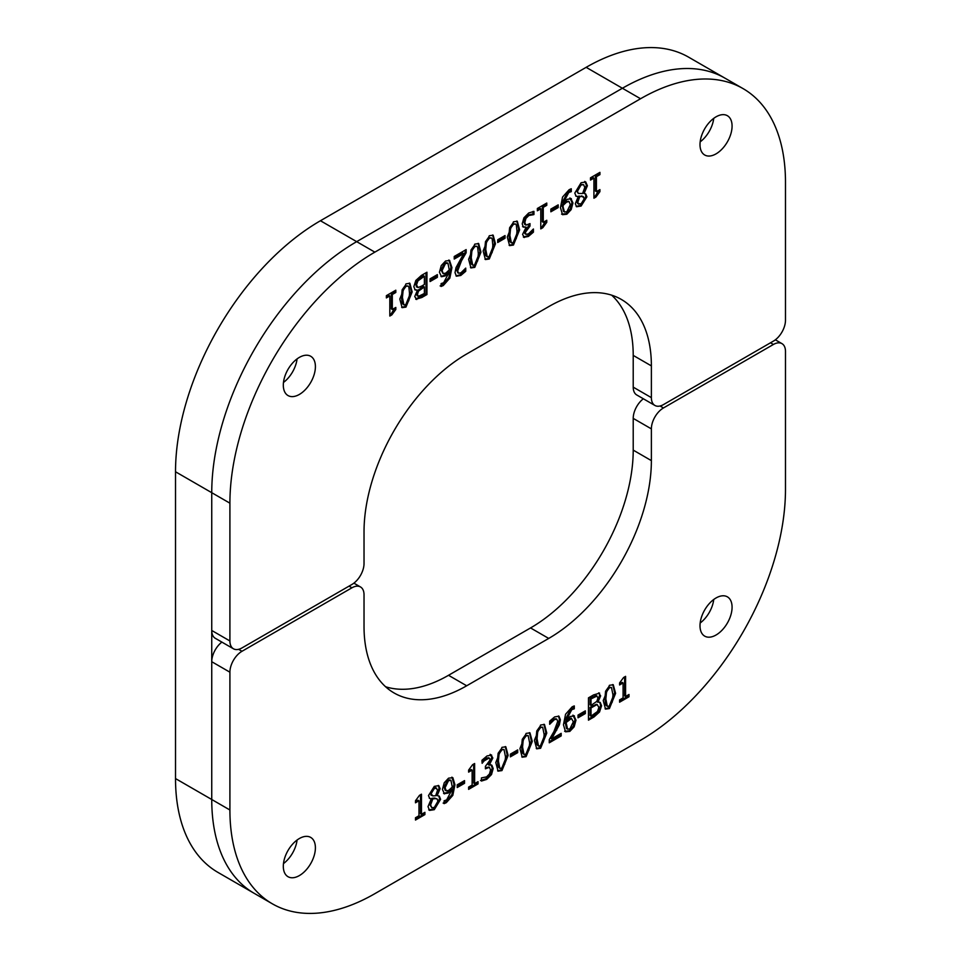 <?xml version="1.0" encoding="UTF-8"?>
<svg xmlns="http://www.w3.org/2000/svg" width="961" height="961" viewBox="0 0 961 961"><rect width="100%" height="100%" fill="white"/><g stroke="black" fill="none" stroke-linecap="round" stroke-linejoin="round"><path stroke-width="1.44" d="M611.652 295.171A145.183 83.823 -60 0 1 633.215 355.402L633.215 387.151A17.082 9.862 120 0 0 636.747 394.959L654.909 405.458A17.082 9.862 -60 0 0 663.45 404.605L773.413 341.119A17.082 9.862 -60 0 0 785.485 320.205L785.485 182.422A204.969 118.335 120 0 0 743.033 88.592L688.641 57.179A204.969 118.335 120 0 0 586.15 67.33L622.392 88.256A204.969 118.335 -60 0 1 724.87 78.105A204.969 118.335 120 0 0 622.392 88.256L356.675 241.655L622.392 88.256L640.555 98.743L374.85 252.142A204.969 118.335 120 0 0 229.907 503.18L229.907 640.963L211.744 630.476A17.082 9.862 120 0 0 215.288 638.296L233.451 648.783A17.082 9.862 -60 0 1 229.907 640.963M221.883 642.104A17.082 9.862 120 0 0 211.744 661.709L211.744 799.504A204.969 118.335 120 0 0 254.197 893.334A204.969 118.335 -60 0 1 211.744 799.504L211.744 492.681A204.969 118.335 -60 0 1 356.675 241.655A204.969 118.335 120 0 0 211.744 492.681L211.744 630.476M713.747 118.335A22.68 13.094 -60 0 1 700.161 141.868A22.68 13.094 120 0 0 713.747 118.335M297.069 840.046A22.68 13.094 -60 0 1 283.483 863.579A22.68 13.094 120 0 0 297.069 840.046M713.747 599.484A22.68 13.094 -60 0 1 700.161 623.016A22.68 13.094 120 0 0 713.747 599.484M297.069 358.909A22.68 13.094 -60 0 1 283.483 382.442A22.68 13.094 120 0 0 297.069 358.909M586.15 67.33L320.445 220.742A204.969 118.335 120 0 0 175.515 471.767L175.515 778.578A204.969 118.335 120 0 0 217.967 872.408L272.359 903.82A204.969 118.335 120 0 0 374.85 893.67L640.555 740.258A204.969 118.335 120 0 0 785.485 489.233L785.485 351.45A17.082 9.862 -60 0 0 781.954 343.63A17.082 9.862 -60 0 0 773.413 344.47L663.45 407.957L660.075 405.998M424.378 286.967L418.503 291.099L417.422 294.595L418.407 296.36L424.378 293.489L424.378 286.967L423.405 286.414L417.542 290.546L416.461 294.042L417.446 295.808M417.05 295.688L418.407 296.36M416.942 280.36L417.903 280.912L416.509 284.973L418.083 287.543L421.459 286.174L424.378 284.492L424.378 276.239L423.405 275.687L416.942 280.36L415.548 284.42L417.11 286.991M416.293 286.786L418.083 287.543M424.378 276.239L417.903 280.912M425.975 272.792L425.975 293.982L415.789 298.967L416.75 299.52L414.744 296.565L417.458 290.114L414.732 289.621M417.458 290.114L415.176 289.97L413.831 286.654L415.837 280.444L421.399 275.435L426.948 272.227L426.948 294.546L421.819 297.502L415.777 299.279M425.975 293.982L426.948 294.546M464.764 269.272L464.764 270.726L465.737 271.278L460.787 275.471L456.439 276.203L455.021 272.672L456.019 267.626L463.719 253.584L462.746 253.031L454.229 257.944M464.764 270.726L459.814 274.918L455.995 275.867M465.172 250.16L465.172 252.202L460.511 260.275L456.691 270.437L458.361 273.092M465.172 252.202L466.145 252.767L461.472 260.827L457.652 270.99L458.613 273.236L457.64 272.684M463.719 253.584L454.229 259.062L454.229 256.479L466.145 249.596L466.145 252.767M458.613 273.236L460.968 272.78L465.737 268.095L465.737 271.278M476.872 246.304L473.821 246.052L470.962 250.052L470.277 257.248L470.986 263.662L472.728 265.2L474.782 264.9L477.665 260.887L478.338 253.692L477.677 247.349L476.872 246.304L474.782 246.617L471.935 250.617L471.25 257.812L472.728 265.2M478.158 243.349L480.007 251.614L473.821 266.822L470.47 267.59M468.62 259.326L474.782 244.142L478.674 243.565L480.968 252.178L474.782 267.374L470.926 267.939L468.62 259.326M491.371 237.932L488.32 237.691L485.473 241.679L484.776 248.875L485.485 255.29L487.227 256.827L489.281 256.527L492.164 252.515L492.837 245.319L492.188 238.977L491.371 237.932L489.281 238.244L486.434 242.244L485.749 249.44L487.227 256.827M492.669 234.977L494.507 243.241L488.32 258.449L484.969 259.218M483.119 250.953L489.281 235.769L493.173 235.193L495.468 243.806L489.281 259.002L485.425 259.566L483.119 250.953M529.03 224.153L529.03 225.511L524.238 232.021L524.946 233.739L526.232 234.424L528.574 233.751L533.415 229.006L533.415 232.166L528.37 236.454L523.769 237.319M532.983 211.444L532.983 213.967L527.865 214.964L524.934 217.907L523.865 221.991L524.73 224.442L525.991 225.114L530.004 223.601L530.004 226.075L525.211 232.586L526.232 234.424M532.454 230.172L532.454 231.613L527.409 235.901L523.337 236.983L524.298 237.535L522.58 234.412L526.147 227.144L522.58 226.64M529.03 225.511L530.004 226.075M524.934 217.907L525.895 218.459L524.838 222.544L525.991 225.114M532.79 214.075L533.763 214.627L528.826 215.528L525.895 218.459M532.983 213.967L533.763 214.627M523.349 227.084L522.207 223.853L523.913 217.835L528.67 213.03L533.944 211.36L533.944 214.519M526.147 227.144L523.445 227.144M532.454 231.613L533.415 232.166M557.212 205.426L557.212 207.023L550.857 210.687M550.857 209.09L558.173 204.873L558.173 207.588L550.857 211.804L550.857 209.09M557.212 207.023L558.173 207.588M568.564 201.233L565.597 201.582L562.137 204.813L563.458 211.36L564.587 212.021L563.795 211.552M563.062 206.807L564.419 211.913L566.846 211.78L570.341 204.633L569.02 201.498L566.57 202.146L563.11 205.366L563.062 206.807L562.089 206.255M562.137 204.813L563.11 205.366M569.909 197.942L572.011 202.423L570.185 209.078L565.873 213.678L561.572 214.147M570.329 189.089L570.329 191.083L567.795 191.948L562.161 202.651L563.122 203.203L567.146 199.335L571.375 198.711M570.185 209.078L571.158 209.642L566.834 214.231L562.545 214.699L560.443 207.648L562.569 197.053L569.104 189.725L571.29 188.764L571.29 191.635L568.756 192.5L563.122 203.203M570.87 198.495L572.972 202.987L571.158 209.642M570.209 191.155L571.17 191.707M570.329 191.083L571.29 191.635M598.955 190.146L594.967 196.5L595.928 197.053L593.922 198.206L593.922 178.097L592.961 177.545L590.498 178.962M594.967 196.5L593.922 197.089M598.955 172.92L598.955 174.085L595.448 176.103L595.448 191.059L596.409 191.623L599.928 189.593L599.928 191.635L595.928 197.053M593.922 178.097L590.498 180.079L590.498 177.809L599.928 172.355L599.928 174.638L596.409 176.668L596.409 191.623M598.955 191.083L599.928 191.635M595.448 176.103L596.409 176.668M598.955 174.085L599.928 174.638M581.513 195.912L583.495 196.753L578.786 196.092L576.864 201.666L577.729 203.672L581.117 203.828L584.324 198.651L582.474 196.464L579.747 196.645L577.825 202.218L578.69 204.225M578.786 196.092L579.747 196.645M583.615 184.68L580.108 184.404L576.504 190.698L578.258 193.437L582.57 193.533L584.781 187.491L583.615 184.68L581.069 184.968L577.465 191.251L578.258 193.437M584.769 181.401L586.426 185.197L583.159 192.933L585.693 193.942L586.919 196.813L581.105 206.05L576.612 206.759L575.291 203.72L578.234 196.669L575.663 195.936M585.165 193.702L585.958 196.248L580.132 205.486L576.168 206.423M578.234 196.669L576.095 196.26L574.798 193.089L581.105 182.722L585.814 182.001M583.159 192.837L584.12 193.485M585.73 181.965L587.399 185.761L584.12 193.401M545.812 220.838L541.812 227.18L542.785 227.733L540.779 228.898L540.779 208.789L539.806 208.225L537.343 209.654M541.812 227.18L540.779 227.781M545.812 203.6L545.812 204.765L542.304 206.795L542.304 221.751L543.265 222.303L546.773 220.273L546.773 222.327L542.785 227.733M540.779 208.789L537.343 210.771L537.343 208.489L546.773 203.047L546.773 205.33L543.265 207.348L543.265 222.303M545.812 221.763L546.773 222.327M542.304 206.795L543.265 207.348M545.812 204.765L546.773 205.33M515.528 223.985L512.465 223.745L509.618 227.745L508.934 234.94L509.63 241.343L511.384 242.893L513.438 242.58L516.309 238.568L516.982 231.385L516.333 225.03L515.528 223.985L513.438 224.297L510.579 228.298L509.895 235.493L511.384 242.893M516.814 221.03L518.652 229.307L512.465 244.502L509.126 245.283M507.264 237.019L513.438 221.823L517.318 221.258L519.613 229.859L513.438 245.067L509.582 245.62L507.264 237.019M504.057 236.118L504.057 237.715L497.714 241.379M497.714 239.782L505.03 235.553L505.03 238.268L497.714 242.496L497.714 239.782M504.057 237.715L505.03 238.268M446.997 262.773L444.583 262.906L441.087 270.053L443.105 273.621L445.844 273.092L449.292 269.873L447.958 263.338L446.829 262.665L447.622 263.134M447.958 263.338L445.544 263.458L442.06 270.606L443.369 273.741M449.52 260.407L451.946 267.59L449.844 278.137L443.297 285.525L441.099 286.474L441.099 283.603L443.634 282.738L449.292 272.023L448.319 271.458L444.294 275.339L440.991 276.516M448.859 260.023L450.985 267.038L448.871 277.585L442.324 284.961L440.138 285.922M449.292 272.023L445.267 275.903L441.519 276.744L439.429 272.251L441.243 265.596L445.568 261.008L449.676 260.479M436.402 275.17L436.402 276.768L430.06 280.432M430.06 278.834L437.375 274.618L437.375 277.333L430.06 281.549L430.06 278.834M436.402 276.768L437.375 277.333M408.065 286.03L405.013 285.789L402.154 289.778L401.47 296.973L402.178 303.388L403.92 304.925L405.974 304.625L408.857 300.613L409.53 293.417L408.869 287.075L408.065 286.03L405.974 286.342L403.127 290.342L402.431 297.538L403.92 304.925M409.35 283.075L411.2 291.351L405.013 306.547L401.662 307.316M399.8 299.051L405.974 283.867L409.866 283.291L412.161 291.904L405.974 307.1L402.118 307.664L399.8 299.051M394.851 307.988L390.851 314.331L391.824 314.896L389.818 316.049L389.818 295.94L388.845 295.387L386.382 296.805M390.851 314.331L389.818 314.932M394.851 290.763L394.851 291.928L391.343 293.946L391.343 308.901L392.304 309.466L395.812 307.436L395.812 309.478L391.824 314.896M389.818 295.94L386.382 297.922L386.382 295.652L395.812 290.198L395.812 292.48L392.304 294.51L392.304 309.466M394.851 308.925L395.812 309.478M391.343 293.946L392.304 294.51M394.851 291.928L395.812 292.48M633.215 355.402L651.378 365.889A145.183 83.823 -60 0 0 621.311 299.424A145.183 83.823 -60 0 0 548.719 306.619L466.686 353.984A145.183 83.823 -60 0 0 364.027 531.793L364.027 563.53A17.082 9.862 -60 0 1 351.942 584.456L241.992 647.93A17.082 9.862 -60 0 1 233.451 648.783M651.378 365.889L651.378 397.638L633.215 387.151M654.909 405.458A17.082 9.862 -60 0 1 651.378 397.638M743.033 88.592A204.969 118.335 120 0 0 640.555 98.743M700.004 144.606A22.68 13.094 -60 0 1 709.903 121.783A22.68 13.094 -60 0 1 727.381 115.704A22.68 13.094 -60 0 1 727.381 141.892A22.68 13.094 -60 0 1 704.701 154.997A22.68 13.094 -60 0 1 700.004 144.606M283.315 385.181A22.68 13.094 -60 0 1 293.225 362.345A22.68 13.094 -60 0 1 310.703 356.267A22.68 13.094 -60 0 1 310.703 382.466A22.68 13.094 -60 0 1 288.024 395.56A22.68 13.094 -60 0 1 283.315 385.181M596.709 695.884L596.024 695.488L596.985 696.04L591.027 698.911L591.027 705.434L596.889 701.314L597.97 697.806L596.421 695.608M596.024 695.488L590.054 698.359L591.027 698.911M590.054 698.359L590.054 704.881L591.027 705.434M597.165 704.509L591.027 707.921L591.027 716.161L597.49 711.488L598.883 707.428L597.165 704.509M596.349 704.305L590.054 707.356L591.027 707.921M590.054 707.356L590.054 715.609L591.027 716.161M599.7 702.227L600.601 705.194L598.595 711.404L593.033 716.413L588.456 719.056M599.075 692.929L599.688 695.283L596.973 701.734L600.217 702.443L601.562 705.758L599.556 711.957L593.994 716.978L588.456 720.173L588.456 697.866L593.574 694.911L599.616 693.133M598.595 711.404L599.556 711.957M596.973 701.626L597.946 702.299M598.655 692.881L600.649 695.848L597.946 702.191M560.203 733.904L560.203 735.369L549.26 741.688M558.437 715.981L559.41 719.176L558.413 724.222L550.713 738.264L551.686 738.817L561.176 733.339L561.176 735.922L549.26 742.805L549.26 739.646L553.92 731.573L557.74 721.411L556.791 719.164L554.425 719.621L549.668 724.306L549.668 721.122L554.617 716.93L558.966 716.197L560.371 719.729L559.374 724.774L551.686 738.817M556.071 718.756L553.464 719.068L549.668 722.576M560.203 735.369L561.176 735.922M555.818 729.531L556.791 730.084M558.413 724.222L559.374 724.774M550.713 721.351L551.686 721.915M543.47 741.796L544.154 734.6L542.665 727.201L540.611 727.513L537.728 731.525L537.055 738.709L538.52 746.108L540.611 745.796L543.47 741.796M542.665 727.201L539.65 726.948L536.767 730.961L536.094 738.156L536.755 744.499L538.52 746.108M543.962 724.258L545.812 732.522L539.65 747.706L536.274 748.499M546.785 733.075L540.611 748.271L536.718 748.835L534.424 740.234L540.611 725.026L544.467 724.474L546.785 733.075L545.812 732.522M528.958 750.169L529.655 742.973L528.166 735.573L526.111 735.886L523.228 739.898L522.556 747.081L524.021 754.469L526.111 754.157L528.958 750.169M528.166 735.573L525.15 735.321L522.267 739.333L521.595 746.529L522.243 752.871L524.021 754.469M529.463 732.63L531.313 740.895L525.15 756.079L521.763 756.872M532.286 741.448L526.111 756.643L522.219 757.208L519.925 748.607L526.111 733.399L529.967 732.847L532.286 741.448L531.313 740.895M488.777 757.761L485.858 758.097L481.978 761.677M489.005 767.058L485.401 767.695M490.879 764.656L492.224 767.995L490.518 774.013L485.761 778.818L480.488 780.488M490.134 754.313L491.852 757.436L488.284 764.704L491.948 765.268M483.083 760.403L484.056 760.956L482.134 763.31L481.978 760.235L487.023 755.947L491.636 755.082M491.852 765.208L493.197 768.56L491.491 774.566L486.722 779.383L481.449 781.053L481.449 777.881L486.566 776.884L489.497 773.941L490.566 769.857L489.401 767.286L485.401 768.812L485.401 766.337L490.194 759.827L489.173 757.989L484.056 760.956M488.284 764.488L489.245 765.268M491.095 754.865L492.825 758.001L489.245 765.052M463.574 781.161L463.574 782.759L457.22 786.422M464.535 783.311L457.22 787.527L457.22 784.825L464.535 780.596L464.535 783.311L463.574 782.759M450.973 780.488L448.547 780.62L445.051 787.78L446.372 790.903L448.835 790.266L452.295 787.035L450.973 780.488L449.844 779.827L450.637 780.296M450.012 779.936L447.586 780.068L444.09 787.215L445.135 790.218L446.372 790.903M443.598 793.366L444.523 793.906L442.42 789.425L444.246 782.771L448.559 778.17L452.859 777.701L454.949 784.753L452.823 795.36L446.288 802.687L444.102 803.648L444.102 800.765L446.637 799.9L452.271 789.197L451.31 788.645L447.285 792.513L443.562 793.354M451.886 777.149L453.988 784.2L451.862 794.795L445.327 802.123L443.141 803.084M452.271 789.197L448.246 793.077L444.03 793.69M423.933 812.886L423.933 814.039L415.476 818.928M420.51 794.759L420.51 813.751L421.471 814.303L424.906 812.321L424.906 814.604L415.476 820.045L415.476 817.763L418.984 815.745L418.984 800.789L415.476 802.807L415.476 800.765L419.464 795.36L421.471 794.194L421.471 814.303M418.984 800.789L418.023 800.225L415.476 801.702M423.933 814.039L424.906 814.604M436.702 788.176L434.288 788.573L431.069 793.75L432.918 795.936L435.645 795.756L437.567 790.182L435.741 787.624L433.315 788.02L430.108 793.197L431.957 795.384M430.936 795.095L432.918 795.936M437.135 798.963L434.696 798.074L435.657 798.627L432.822 798.867L430.624 804.922L431.789 807.72L434.324 807.444L437.928 801.15L437.135 798.963L435.657 798.627M434.696 798.074L431.861 798.315L432.822 798.867M431.861 798.315L429.651 804.357L431.789 807.72M438.769 795.912L439.633 798.771L433.327 809.126L428.702 809.883M438.264 785.425L439.141 788.128L436.198 795.179L439.297 796.152L440.594 799.324L434.3 809.679L429.591 810.399M429.519 810.363L428.005 806.651L431.273 798.915L429.267 798.147M436.198 795.083L437.159 795.732M431.273 798.915L429.699 798.471L428.474 795.6L434.3 786.362L438.793 785.642L440.114 788.681L437.159 795.648M477.088 782.194L477.088 783.359L468.62 788.248M473.653 764.067L473.653 783.059L474.626 783.623L478.049 781.641L478.049 783.912L468.62 789.365L468.62 787.083L472.127 785.053L472.127 770.097L468.62 772.127L468.62 770.085L472.62 764.668L474.626 763.514L474.626 783.623M472.127 770.097L471.166 769.545L468.62 771.01M477.088 783.359L478.049 783.912M504.813 764.103L505.51 756.908L504.02 749.52L501.966 749.82L499.083 753.832L498.411 761.028L499.876 768.416L501.966 768.103L504.813 764.103M504.02 749.52L500.993 749.268L498.122 753.28L497.45 760.463L498.098 766.818L499.876 768.416M505.306 746.565L507.168 754.829L500.993 770.025L497.618 770.818M508.141 755.394L501.966 770.578L498.074 771.154L495.78 762.541L501.966 747.346L505.822 746.781L508.141 755.394L507.168 754.829M516.718 750.469L516.718 752.067L510.375 755.73M517.691 752.631L510.375 756.848L510.375 754.133L517.691 749.916L517.691 752.631L516.718 752.067M571.555 718.396L566.113 722.54L567.603 729.183L566.81 728.714M571.062 718.107L568.588 718.756L565.14 721.975L566.473 728.51L567.434 729.075L569.849 728.943L573.345 721.795L571.327 718.227M565.14 721.975L566.113 722.54M572.912 715.104L575.002 719.597L573.188 726.252L568.864 730.84L564.612 731.273M573.333 706.251L573.333 708.245L570.798 709.11L565.14 719.825L566.113 720.39L570.137 716.51L574.414 715.897M573.873 715.669L575.975 720.149L574.161 726.804L569.837 731.393L565.573 731.826L563.446 724.81L565.561 714.263L572.107 706.888L574.294 705.927L574.294 708.798L571.759 709.674L566.113 720.39M573.224 708.305L574.185 708.87M573.333 708.245L574.294 708.798M584.372 711.416L584.372 713.014L578.029 716.678M585.333 713.567L578.029 717.795L578.029 715.08L585.333 710.852L585.333 713.567L584.372 713.014M612.277 702.071L612.962 694.875L611.472 687.475L609.418 687.788L606.547 691.8L605.862 698.983L607.328 706.371L609.418 706.059L612.277 702.071M611.472 687.475L608.457 687.223L605.574 691.235L604.901 698.431L605.562 704.773L607.328 706.371M612.77 684.532L614.632 692.797L608.457 707.981L605.082 708.774M615.593 693.349L609.418 708.545L605.538 709.11L603.232 700.509L609.418 685.301L613.274 684.749L615.593 693.349L614.632 692.797M628.05 695.043L628.05 696.208L619.581 701.086M624.614 676.916L624.614 695.908L625.587 696.461L629.011 694.479L629.011 696.761L619.581 702.203L619.581 699.92L623.088 697.902L623.088 682.947L619.581 684.965L619.581 682.923L623.581 677.517L625.587 676.352L625.587 696.461M623.088 682.947L622.127 682.382L619.581 683.86M628.05 696.208L629.011 696.761M643.341 398.767A17.082 9.862 120 0 0 633.215 418.383L651.378 428.87A17.082 9.862 -60 0 1 663.45 407.957M651.378 428.87L651.378 460.619A145.183 83.823 -60 0 1 548.719 638.428L466.686 685.782A145.183 83.823 -60 0 1 394.094 692.977A145.183 83.823 -60 0 1 364.027 626.512L364.027 594.775A17.082 9.862 -60 0 0 360.483 586.955A17.082 9.862 -60 0 0 351.942 587.796L241.992 651.282L238.604 649.336M211.744 661.709L229.907 672.195A17.082 9.862 -60 0 1 241.992 651.282M229.907 672.195L229.907 809.991A204.969 118.335 120 0 0 272.359 903.82M315.4 847.794A22.68 13.094 -60 0 1 305.502 870.63A22.68 13.094 -60 0 1 288.024 876.708A22.68 13.094 -60 0 1 288.012 850.509A22.68 13.094 -60 0 1 310.703 837.415A22.68 13.094 -60 0 1 315.4 847.794M732.078 607.232A22.68 13.094 -60 0 1 722.179 630.056A22.68 13.094 -60 0 1 704.701 636.134A22.68 13.094 -60 0 1 704.701 609.947A22.68 13.094 -60 0 1 727.381 596.841A22.68 13.094 -60 0 1 732.078 607.232M633.215 418.383L633.215 450.12A145.183 83.823 -60 0 1 530.544 627.941L448.523 675.295A145.183 83.823 -60 0 1 385.577 686.743M175.515 778.578L229.907 809.991M175.515 471.767L229.907 503.18M320.445 220.742L374.85 252.142M416.461 294.042L417.422 294.595M420.498 288.096L421.459 288.648M417.542 290.546L418.503 291.099M415.548 284.42L416.509 284.973M421.326 276.888L422.287 277.441M420.858 296.937L421.819 297.502M459.814 274.918L460.787 275.471M456.691 270.437L457.652 270.99M460.511 260.275L461.472 260.827M470.962 250.052L471.935 250.617M470.986 263.662L471.947 264.215M473.821 246.052L474.782 246.617M473.821 266.822L474.782 267.374M480.007 251.614L480.968 252.178M485.473 241.679L486.434 242.244M485.485 255.29L486.446 255.842M488.32 237.691L489.281 238.244M488.32 258.449L489.281 259.002M494.507 243.241L495.468 243.806M524.238 232.021L525.211 232.586M528.178 226.015L529.139 226.568M523.865 221.991L524.838 222.544M527.865 214.964L528.826 215.528M527.409 235.901L528.37 236.454M565.597 201.582L566.57 202.146M572.011 202.423L572.972 202.987M567.795 191.948L568.756 192.5M565.873 213.678L566.834 214.231M576.864 201.666L577.825 202.218M576.504 190.698L577.465 191.251M580.108 184.404L581.069 184.968M580.132 205.486L581.105 206.05M585.958 196.248L586.919 196.813M586.426 185.197L587.399 185.761M509.618 227.745L510.579 228.298M509.63 241.343L510.603 241.908M512.465 223.745L513.438 224.297M512.465 244.502L513.438 245.067M518.652 229.307L519.613 229.859M441.087 270.053L442.06 270.606M444.583 262.906L445.544 263.458M444.294 275.339L445.267 275.903M442.324 284.961L443.297 285.525M448.871 277.585L449.844 278.137M450.985 267.038L451.946 267.59M402.154 289.778L403.127 290.342M402.178 303.388L403.139 303.94M405.013 285.789L405.974 286.342M405.013 306.547L405.974 307.1M411.2 291.351L412.161 291.904M592.517 696.929L593.478 697.494M592.973 705.674L593.934 706.239M600.601 705.194L601.562 705.758M599.688 695.283L600.649 695.848M593.033 716.413L593.994 716.978M559.41 719.176L560.371 719.729M553.464 719.068L554.425 719.621M536.767 730.961L537.728 731.525M536.094 738.156L537.055 738.709M536.755 744.499L537.716 745.063M539.65 747.706L540.611 748.271M522.267 739.333L523.228 739.898M521.595 746.529L522.556 747.081M522.243 752.871L523.216 753.436M525.15 756.079L526.111 756.643M485.858 758.097L486.819 758.661M485.521 767.623L486.494 768.175M485.761 778.818L486.722 779.383M490.518 774.013L491.491 774.566M492.224 767.995L493.197 768.56M491.852 757.436L492.825 758.001M447.586 780.068L448.547 780.62M444.09 787.215L445.051 787.78M447.285 792.513L448.246 793.077M445.327 802.123L446.288 802.687M451.862 794.795L452.823 795.36M453.988 784.2L454.949 784.753M433.315 788.02L434.288 788.573M430.108 793.197L431.069 793.75M429.651 804.357L430.624 804.922M433.327 809.126L434.3 809.679M439.633 798.771L440.594 799.324M439.141 788.128L440.114 788.681M498.122 753.28L499.083 753.832M497.45 760.463L498.411 761.028M498.098 766.818L499.071 767.371M500.993 770.025L501.966 770.578M568.588 718.756L569.549 719.321M565.092 723.417L566.065 723.969M573.188 726.252L574.161 726.804M575.002 719.597L575.975 720.149M570.798 709.11L571.759 709.674M568.864 730.84L569.837 731.393M605.574 691.235L606.547 691.8M604.901 698.431L605.862 698.983M605.562 704.773L606.523 705.326M608.457 707.981L609.418 708.545M633.215 450.12L651.378 460.619M349.047 586.126L351.942 587.796M770.506 342.801L773.413 344.47M448.523 675.295L466.686 685.782M530.544 627.941L548.719 638.428M353.888 583.147L360.483 586.955M775.359 339.822L781.954 343.63"/></g></svg>
